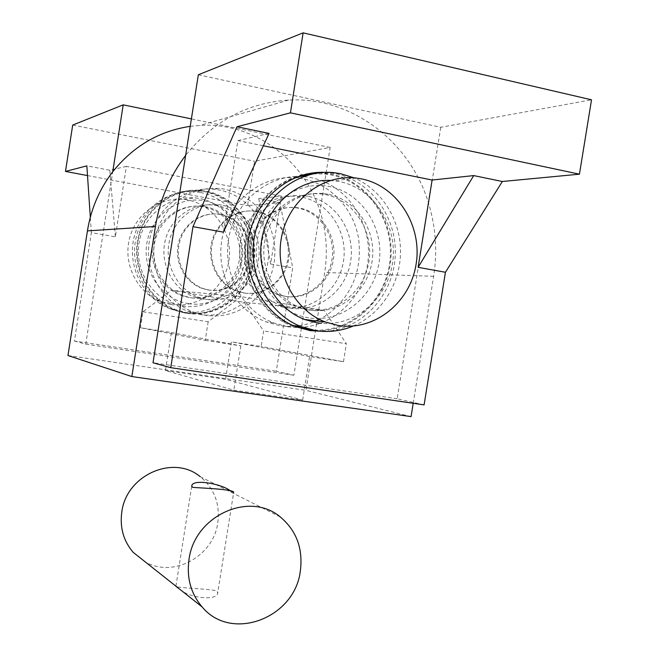 <?xml version="1.0" encoding="UTF-8"?>
<svg xmlns="http://www.w3.org/2000/svg" width="657" height="657" viewBox="0 0 657 657"><rect width="100%" height="100%" fill="white"/><g stroke="black" fill="none" stroke-linecap="round" stroke-linejoin="round"><path stroke-width="0.49" stroke-dasharray="3.29 2.46" d="M199.564 314.44C231.297 319.696 262.866 295.305 267.834 262.513C273.263 229.81 250.908 195.86 219.208 189.988L213.763 189.216C184.88 186.35 156.243 208.014 149.927 238.163C143.349 268.253 160.407 300.758 187.672 311.204L199.564 314.44M225.548 379.294L231.478 341.854L261.174 346.461L263.629 330.964L246.745 306.072L255.015 299.469L262.086 291.494L267.752 282.379L271.867 272.384L274.298 261.806L274.996 250.941L273.92 240.109L271.103 229.605L266.627 219.75L260.607 210.823L253.208 203.087L244.65 196.788L235.165 192.107L225.031 189.208L219.528 188.428L209.386 188.378L199.358 190.103L189.733 193.577L180.774 198.701L172.742 205.337L165.884 213.311L160.39 222.395L156.423 232.323L154.099 242.819L153.483 253.569L154.6 264.278L157.409 274.626L161.819 284.325L167.699 293.096C174.655 301.694 183.122 307.977 193.101 311.935L205.132 315.22C220.111 317.397 233.982 314.342 246.745 306.072L244.182 302.294L171.42 290.287L142.93 311.779L140.426 327.728L171.411 332.541L165.433 370.507L233.818 390.151L302.655 400.056L225.548 379.294L165.433 370.507M287.339 326.669L273.394 322.825C241.423 310.424 221.417 271.448 229.318 235.296C236.898 199.079 270.783 173.161 304.651 176.708L311.032 177.653C348.169 184.814 374.03 225.433 367.501 264.475C361.514 303.608 324.55 332.828 287.339 326.669M313.29 322.086C302.351 326.2 291.117 327.367 279.57 325.585L265.806 321.799C254.374 317.208 244.675 309.907 236.717 299.888C218.674 274.232 215.964 246.72 228.587 217.344C241.554 191.08 269.411 175.14 296.603 177.817L302.902 178.745C330.808 184.264 353.433 208.778 358.525 238.097C362.483 270.314 352.045 295.888 327.211 314.834L319.458 319.376M184.584 312.97C215.677 318.111 246.605 294.303 251.45 262.283C256.747 230.336 234.804 197.199 203.744 191.474L198.315 190.719C170.056 187.976 142.084 209.115 135.925 238.507C129.519 267.842 146.191 299.535 172.848 309.767L184.584 312.97M186.826 313.282C218.058 318.448 249.126 294.517 253.996 262.332C259.326 230.229 237.284 196.911 206.084 191.162L200.631 190.399C172.233 187.639 144.129 208.893 137.937 238.434C131.499 267.925 148.244 299.781 175.033 310.071L186.826 313.282M208.162 289.967C227.363 293.285 246.679 278.519 249.709 258.513C253.019 238.557 239.288 217.943 220.079 214.519L218.929 214.33C200.812 211.472 182.268 224.784 178.31 243.763C174.154 262.685 185.488 283.101 203.013 288.702L208.162 289.967M221.048 214.437C240.29 217.878 254.045 238.524 250.736 258.521C247.697 278.576 228.349 293.375 209.107 290.049L203.949 288.776C186.391 283.159 175.041 262.71 179.205 243.747C183.163 224.727 201.748 211.382 219.898 214.248L221.048 214.437M171.034 304.536C197.888 309.028 224.678 288.538 228.85 260.911C233.416 233.35 214.346 204.803 187.508 199.942L183.648 199.383C158.986 196.615 134.398 214.896 129.051 240.454C123.475 265.954 138.257 293.507 161.688 302.064L171.034 304.536M182.564 305.981C210.084 310.58 237.538 289.523 241.833 261.141C246.523 232.833 227.01 203.498 199.506 198.488L195.556 197.913C170.27 195.055 145.049 213.837 139.555 240.117C133.814 266.331 148.967 294.648 172.98 303.435L182.564 305.981M186.917 312.683C217.845 317.799 248.617 294.106 253.438 262.233C258.71 230.443 236.881 197.453 205.986 191.762L200.681 191.015C172.536 188.247 144.655 209.296 138.528 238.573C132.139 267.801 148.769 299.37 175.329 309.529L186.917 312.683M200.451 192.509C231.001 198.118 252.608 230.706 247.402 262.118C242.638 293.605 212.203 317.011 181.619 311.944L170.155 308.823C143.891 298.787 127.45 267.604 133.757 238.746C139.81 209.829 167.363 189.035 195.195 191.77L200.451 192.509M202.019 298.902L194.686 297.03C173.448 289.745 159.881 264.82 164.948 241.727C169.777 218.576 192.181 202.184 214.338 205.189L216.753 205.567C240.536 209.862 257.454 235.346 253.372 259.983C249.635 284.67 225.803 302.951 202.019 298.902M221.565 205.074L219.126 204.697C196.772 201.658 174.146 218.214 169.268 241.612C164.151 264.952 177.842 290.139 199.276 297.498L206.676 299.387C230.681 303.477 254.735 285.007 258.513 260.057C262.644 235.173 245.57 209.427 221.565 205.074M308.067 196.312L305.234 195.843C279.266 192.181 252.805 211.8 246.999 239.583C240.93 267.309 256.805 297.186 281.705 305.85L290.295 308.067C318.185 312.839 346.132 290.944 350.633 261.453C355.544 232.028 335.932 201.527 308.067 196.312M283.767 307.394L275.267 305.193C250.637 296.635 234.927 267.12 240.922 239.748C246.654 212.301 272.819 192.92 298.516 196.533L301.317 196.993C328.886 202.142 348.309 232.274 343.455 261.338C339.012 290.484 311.369 312.108 283.767 307.394M313.085 173.809L324.673 173.957L331.259 174.934C369.045 182.293 395.555 223.388 389.609 263.4C384.181 303.501 347.553 334.397 309.504 329.757M353.203 326.044C381.035 314.342 400.261 284.095 400.515 252.189C400.778 220.292 381.939 189.692 354.016 177.833M325.1 172.38L335.251 173.637C371.599 180.79 398.068 218.699 395.12 257.593C392.541 296.521 361.186 329.757 324.459 331.44M309.718 330.561L291.913 326.077C261.067 313.947 240.511 277.952 244.839 242.228C248.987 206.47 277.394 176.881 310.244 173.284M318.949 172.84L331.383 174.162C367.936 181.332 394.372 219.767 390.841 258.792C387.704 297.859 355.338 330.578 318.349 330.988M330.348 180.445L339.308 181.546C373.439 188.157 397.641 225.055 392.755 261.429C388.303 297.859 355.79 326.496 321.339 323.334M285.524 296.364L279.611 294.894C259.474 288.366 246.482 264.459 251.352 242.269C255.984 220.021 277.426 204.434 298.237 207.817L299.559 208.047C321.626 212.096 337.263 236.216 333.37 259.54C329.806 282.921 307.591 300.208 285.524 296.364M298.229 208.154L296.915 207.924C276.145 204.557 254.752 220.095 250.128 242.293C245.275 264.426 258.234 288.283 278.33 294.796L284.235 296.258C306.252 300.093 328.426 282.847 331.982 259.523C335.858 236.257 320.255 212.195 298.229 208.154M424.094 404.893L397.173 398.758L428.561 203.259C410.444 141.813 351.503 96.439 288.669 100.094C247.459 102.771 213.114 121.2 185.644 155.38M198.332 74.783L440.757 127.294L591.522 99.807M413.212 403.291L433.628 276.318C437.505 251.565 435.821 227.207 428.561 203.259L440.757 127.294M397.173 398.758L153.007 362.763M269.091 133.387L237.891 140.598L223.429 232.151M263.367 145.772L237.891 140.598M295.625 326.619L292.283 325.387C264.122 314.284 244.24 283.175 245.028 250.317C245.734 217.459 267.136 187.073 296.02 177.3M190.218 126.341L199.876 125.413C253.298 122.03 304.109 159.643 320 211.176L330.151 147.464L254.579 161.236L247.549 205.666L279.931 202.594L258.735 198.562L281.41 196.139L270.635 264.024L258.735 198.562M67.95 355.536L305.932 390.332L324.706 272.491C327.933 251.697 326.365 231.256 320 211.176L293.884 375.246L276.277 371.238L292.702 267.884L279.931 202.594M270.635 264.024L292.702 267.884M281.41 196.139L126.382 166.393L115.353 236.824L91.364 232.627L74.422 341.016L276.277 371.238M330.151 147.464L191.392 118.892M72.705 125.06L254.579 161.236M126.382 166.393L109.809 170.229L86.847 165.86M115.353 236.824L109.809 170.229M91.364 232.627L90.321 217.188M87.504 175.567L247.549 205.666M74.422 341.016L85.755 344.153L112.725 171.797M85.755 344.153L293.884 375.246M411.068 416.62L305.932 390.332M142.93 311.779L208.17 321.749L241.004 296.603L324.295 310.449L346.362 343.718L263.629 330.964M324.295 310.449L244.182 302.294M241.004 296.603L171.42 290.287M302.655 400.056L309.595 356.496L343.48 361.728L261.174 346.461M343.48 361.728L346.362 343.718M309.595 356.496L231.478 341.854M208.17 321.749L205.23 340.367L140.426 327.728M205.23 340.367L240.832 345.869L171.411 332.541M240.832 345.869L233.818 390.151M328.18 194.267L325.256 193.79C298.475 189.972 271.136 210.297 265.124 239.115C258.825 267.859 275.193 298.828 300.873 307.788L309.734 310.088C338.503 315.015 367.329 292.324 372.002 261.773C377.093 231.297 356.923 199.695 328.18 194.267M306.909 309.792L298.089 307.509C272.524 298.59 256.222 267.777 262.488 239.181C268.475 210.519 295.691 190.3 322.349 194.086L325.256 194.562C353.877 199.966 373.964 231.404 368.897 261.724C364.249 292.119 335.555 314.703 306.909 309.792M308.511 317.799C275.817 312.814 251.237 276.794 257.133 241.094C262.554 205.304 296.939 179.788 329.412 186.539C361.982 192.764 384.739 228.562 378.974 263.03C373.677 297.58 341.123 323.31 308.511 317.799M244.24 292.956L238.737 291.593C219.98 285.557 207.858 263.514 212.351 243.065C216.621 222.567 236.528 208.195 255.918 211.291L257.142 211.497C277.697 215.217 292.332 237.464 288.76 258.989C285.483 280.572 264.796 296.521 244.24 292.956M256.238 211.57L255.015 211.365C235.658 208.269 215.783 222.616 211.521 243.082C207.037 263.49 219.134 285.499 237.867 291.519L243.361 292.882C263.884 296.438 284.538 280.523 287.807 258.981C291.38 237.489 276.769 215.282 256.238 211.57M188.345 303.624C214.625 308.043 240.881 287.914 244.987 260.755C249.471 233.67 230.821 205.616 204.557 200.845C178.359 195.671 150.954 215.668 146.774 243.583C142.199 271.431 162.008 299.617 188.345 303.624M191.047 297.769C214.313 301.719 237.62 283.89 241.259 259.794C245.242 235.764 228.669 210.905 205.411 206.717L203.046 206.347C181.381 203.424 159.487 219.413 154.773 241.99C149.837 264.516 163.108 288.825 183.878 295.937L191.047 297.769M189.298 297.588L182.153 295.765C161.466 288.678 148.244 264.467 153.155 242.031C157.852 219.545 179.657 203.621 201.247 206.528L203.604 206.898C226.78 211.069 243.295 235.83 239.337 259.77C235.707 283.767 212.482 301.522 189.298 297.588M179.575 589.074C189.035 598.256 217.566 601.221 217.73 592.885L216.81 590.939C210.429 588.762 174.639 587.974 175.92 586.184L176.807 587.103M280.194 516.895L200.188 476.662C214.297 488.381 220.169 503.755 217.787 522.783C213.632 556.192 173.374 578.398 145.263 561.907M231.034 491.354L233.637 492.594L217.73 592.885M433.628 276.318L324.706 272.491M304.651 176.708L296.603 177.817M273.394 322.825L265.806 321.799M194.686 297.03L199.276 297.498M214.338 205.189L219.126 204.697M305.234 195.843L298.516 196.533M281.705 305.85L275.267 305.193M328.451 172.627L324.624 173.161M295.519 326.578L291.913 326.077M356.217 178.047L334.282 180.765M298.237 207.817L296.915 207.924M279.611 294.894L278.33 294.796M292.283 325.387L292.915 325.478M324.673 173.957L333.879 172.684M200.681 191.015L195.195 191.77M175.329 309.529L170.155 308.823M161.688 302.064L172.98 303.435M183.648 199.383L195.556 197.913M203.013 288.702L203.949 288.776M218.929 214.33L219.898 214.248M172.848 309.767L175.033 310.071M198.315 190.719L200.631 190.399M288.669 100.094L199.876 125.413M187.672 311.204L193.101 311.935M213.763 189.216L219.528 188.428M325.256 193.79L322.349 194.086M300.873 307.788L298.089 307.509M255.918 211.291L255.015 211.365M238.737 291.593L237.867 291.519M182.153 295.765L183.878 295.937M201.247 206.528L203.046 206.347M175.92 586.184L191.754 486.04"/><path stroke-width="0.99" d="M309.504 329.757L295.625 326.619M354.016 177.833L340.564 173.686L333.879 172.684C298.467 168.906 262.931 196.197 254.932 234.377C246.613 272.474 267.53 313.537 300.963 326.57L315.549 330.594C328.508 332.59 341.057 331.071 353.203 326.044M324.459 331.44L310.235 330.652L295.519 326.578C262.636 313.701 241.751 273.797 249.11 236.159C256.181 198.463 290.09 170.459 325.1 172.38M310.244 173.284L318.949 172.84M338.01 325.42L325.42 322.012C293.876 310.194 274.002 271.489 281.853 235.567C289.392 199.556 323.014 173.982 356.217 178.047L361.399 178.868C397.485 185.898 422.533 225.852 416.095 264.254C410.182 302.754 374.162 331.489 338.01 325.42M321.339 323.334L316.797 322.768L304.61 319.474C274.725 308.297 255.507 272.368 261.946 238.302C268.105 204.179 298.689 178.679 330.348 180.445M579.449 174.179L591.522 99.807L303.123 32.85L198.332 74.783L153.007 362.763L170.754 367.682L424.094 404.893L445.438 272.269L502.342 181.496L579.449 174.179L290.435 112.84L236.972 126.76L269.091 133.387L223.429 232.151L192.986 226.649L170.754 367.682M303.123 32.85L290.435 112.84M445.438 272.269L418.107 267.333L432.117 180.034L263.367 145.772M432.117 180.034L473.713 175.591L502.342 181.496M418.107 267.333L473.713 175.591M192.986 226.649L236.972 126.76M296.02 177.3L313.085 173.809M318.349 330.988L309.718 330.561M191.392 118.892L123.204 104.849L72.705 125.06L65.478 171.428L86.847 165.86L90.321 217.188M65.478 171.428L87.504 175.567M190.218 126.341C159.076 131.047 133.248 146.199 112.725 171.797L123.204 104.849M413.212 403.291L411.068 416.62L131.843 376.551L155.43 226.476C159.75 199.933 169.826 176.24 185.644 155.38M112.725 171.797C99.429 189.15 90.995 208.844 87.43 230.878L67.95 355.536L131.843 376.551M319.458 319.376L313.29 322.086M176.807 587.103L179.575 589.074M189.002 559.526C186.498 577.914 190.883 593.714 202.142 606.945C231.371 642.489 294.927 618.106 300.339 570.949C303.181 548.554 296.471 530.536 280.194 516.895C249.488 490.787 194.398 515.688 189.002 559.526M145.263 561.907L133.223 552.381C123.508 541.039 119.705 527.596 121.8 512.041C126.292 474.97 173.547 454.258 200.188 476.662M233.637 492.594C235.51 489.079 198.562 488.011 192.583 487.338L191.754 486.04C192.025 478.395 222.641 483.798 231.034 491.354M155.43 226.476L87.43 230.878M325.42 322.012L304.61 319.474M292.915 325.478L300.963 326.57M202.142 606.945L133.223 552.381"/></g></svg>
